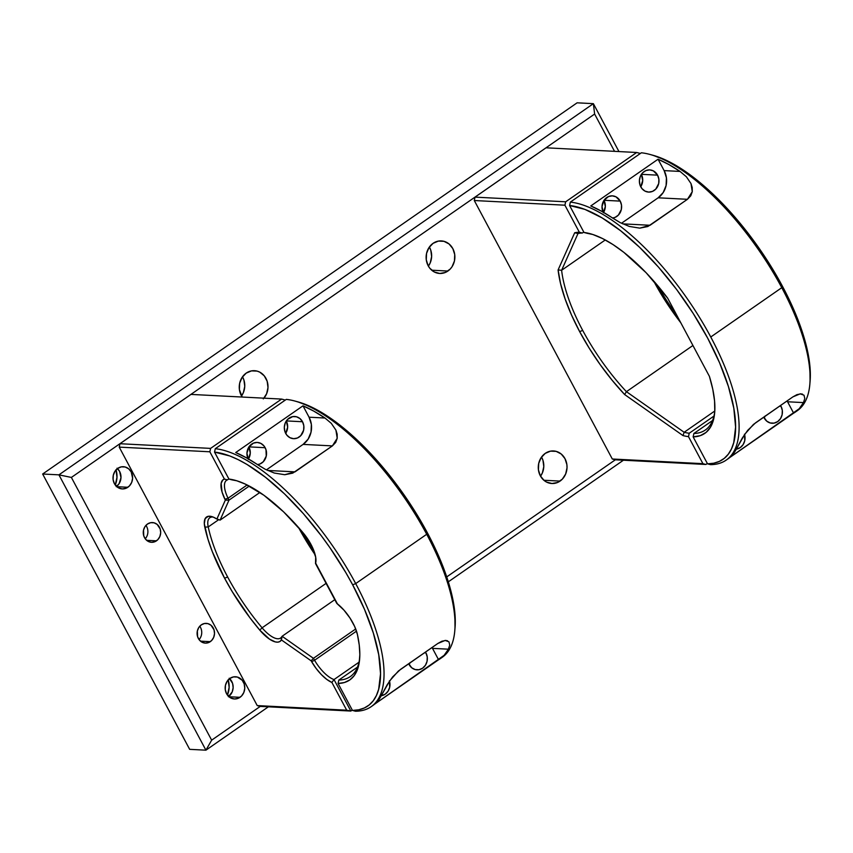 <?xml version="1.0" encoding="UTF-8"?>
<svg xmlns="http://www.w3.org/2000/svg" width="853" height="853" viewBox="0 0 853 853"><rect width="100%" height="100%" fill="white"/><g stroke="black" fill="none" stroke-linecap="round" stroke-linejoin="round"><path stroke-width="1.28" d="M728.004 458.839L731.917 455.459L736.192 449.318L742.27 438.101L747.729 430.296L755.555 422.821L792.927 396.858L800.21 393.841L804.006 395.206L804.795 398.543L803.473 402.595A154.425 60.083 55.2 0 1 795.348 412.074L797.214 410.773A154.425 60.083 -124.8 0 0 781.774 287.685L710.762 336.999A154.425 60.083 55.2 0 1 726.202 460.098A154.425 60.083 55.2 0 1 710.528 464.64L707.532 463.84A151.962 59.124 55.2 0 0 707.723 338.236A151.962 59.124 55.2 0 0 569.601 205.509L584.913 209.39L602.111 217.888L620.568 230.694L639.611 247.317L658.527 267.16L676.621 289.487L693.222 313.477L707.723 338.236L719.601 362.866L728.398 386.452L733.793 408.129L735.595 427.086L733.74 442.632L731.458 448.945L728.291 454.201L724.272 458.349L719.442 461.356L713.854 463.19L707.532 463.84L710.528 464.64A154.425 60.083 -124.8 0 0 710.762 336.999A154.425 60.083 -124.8 0 0 570.348 202.108L569.601 205.509L583.996 232.464A120.284 46.798 55.2 0 1 590.287 233.733A120.284 46.798 55.2 0 1 667.643 298.134L646.158 272.768L623.874 252.371L612.987 244.555L602.581 238.563L592.846 234.5L586.981 233.274A117.81 45.838 55.2 0 1 591.705 234.148A117.81 45.838 -124.8 0 0 586.981 233.274L583.996 232.464L569.601 205.509L570.348 202.108L641.36 152.783L570.348 202.108A154.425 60.083 55.2 0 1 710.762 336.999L781.774 287.685A154.425 60.083 -124.8 0 0 641.36 152.783A154.425 60.083 55.2 0 1 650.114 154.489A154.425 60.083 55.2 0 1 781.774 287.685A154.425 60.083 55.2 0 1 809.817 384.436A154.425 60.083 55.2 0 1 796.265 411.402M612.763 218.155A154.425 60.083 -124.8 0 0 590.777 205.957L658.058 159.234A154.425 60.083 55.2 0 1 680.044 171.432L686.356 176.742L690.983 183.534L692.21 187.489L692.273 191.68L690.77 195.817L687.443 199.303L647.8 226.535L639.803 228.135L629.301 226.429L620.291 222.665L601.504 211.213L590.777 205.957L658.058 159.234L664.135 170.611L680.044 171.432L686.356 176.742L690.983 183.534L692.273 191.68L687.443 199.303L658.153 197.8A19.758 17.433 93 0 0 664.135 170.611L666.428 177.829L666.097 185.538L663.186 192.543L658.153 197.8L687.443 199.303L650.061 225.267L622.711 223.859L650.061 225.267L639.803 228.135L629.301 226.429L620.291 222.665L612.763 218.155M657.588 175.153L641.413 174.321L657.588 175.153A11.11 9.799 -87 0 1 657.567 186.626A11.11 9.799 -87 0 1 648.611 192.096A11.11 9.799 -87 0 1 640.774 186.839A11.11 9.799 -87 0 1 640.795 175.366A11.11 9.799 -87 0 1 649.751 169.896A11.11 9.799 -87 0 1 657.588 175.153L653.366 170.888L649.655 169.886L645.87 170.589L642.586 172.86L640.315 176.379L639.387 180.601L639.953 184.877L641.914 188.566L644.996 191.104L648.706 192.096L652.492 191.403L655.776 189.121L658.697 183.544L658.879 179.215L657.588 175.153M603.05 212.088A11.11 9.799 -87 0 1 603.604 200.977A11.11 9.799 -87 0 1 612.379 195.849A11.11 9.799 -87 0 1 620.216 201.116L604.041 200.274L620.216 201.116A11.11 9.799 -87 0 1 612.561 218.016L615.12 217.366L618.393 215.084L621.325 209.507L621.506 205.168L620.216 201.116L615.994 196.84L612.283 195.849L608.498 196.542L603.924 200.455L602.005 206.554L603.402 212.792M781.017 406.316L779.429 406.231L781.017 406.316A11.11 9.799 -87 0 1 780.996 417.789A11.11 9.799 -87 0 1 772.04 423.259A11.11 9.799 -87 0 1 764.203 418.002A11.11 9.799 -87 0 1 763.776 417.106L766.772 421.169L770.238 422.971L774.055 423.12L777.659 421.606L780.495 418.652L782.126 414.707L782.308 410.378L781.017 406.316A11.11 9.799 -87 0 0 780.527 405.474L781.017 406.316M667.643 298.134L709.408 376.354A120.284 46.798 55.2 0 1 714.665 412.831A120.284 46.798 55.2 0 1 693.137 436.875L693.884 433.484A117.81 45.838 -124.8 0 0 714.782 411.349A117.81 45.838 55.2 0 1 705.314 430.019A117.81 45.838 55.2 0 1 693.884 433.484L712.554 420.518L693.884 433.484L693.137 436.875L700.26 435.659L706.081 432.407L710.506 427.182L713.428 420.081L714.782 411.253L714.558 400.878L712.756 389.171L709.408 376.354L667.643 298.134M652.886 155.246L668.059 161.164L676.866 165.972L695.323 178.778L704.813 186.647L714.366 195.401L733.271 215.244L742.473 226.152L759.895 249.417L767.977 261.562L782.478 286.32L794.346 310.95L799.154 322.935L806.288 345.668L808.548 356.213L809.902 366.076L810.073 381.6M707.532 463.84L693.137 436.875L707.532 463.84M744.562 434.54A11.11 9.799 -87 0 1 736.288 449.147L740.287 447.569L743.112 444.616L744.754 440.67L744.466 434.23M765.216 415.933L764.16 417.917A11.11 9.799 93 0 0 765.109 416.189M603.561 212.386A11.11 9.799 93 0 0 603.988 200.348M641.328 174.311L642.714 180.548L640.731 186.754A11.11 9.799 93 0 0 641.371 174.396M809.817 384.436L810.073 381.526A151.962 59.124 -124.8 0 0 759.554 248.916A151.962 59.124 -124.8 0 0 652.929 155.257L650.114 154.489M603.423 212.61L605.331 206.511L603.945 200.274M787.564 401.774A19.758 17.433 93 0 0 787.084 400.921L787.564 401.774L803.473 402.595L787.564 401.774L793.642 413.151L787.564 401.774M727.119 459.426A154.425 60.083 -124.8 0 0 728.067 458.797A154.425 60.083 -124.8 0 0 736.192 449.318L744.712 434.326L753.455 424.421L792.927 396.858L796.926 394.651L800.946 393.83M804.006 395.206L804.795 398.543L803.473 402.595L799.197 408.736L729.688 457.571L793.642 413.151A154.425 60.083 55.2 0 0 795.348 412.074M621.485 223.262L658.153 197.8L621.485 223.262M664.135 170.611L658.058 159.234L668.784 164.49L680.044 171.432L664.135 170.611M800.21 393.841L802.545 394.15M372.942 705.442L376.855 702.051L381.131 695.909L387.209 684.692L392.668 676.887L400.483 669.413L437.866 643.461L445.138 640.432L448.945 641.797L449.734 645.135L448.411 649.186A154.425 60.083 55.2 0 1 440.287 658.665L442.153 657.364A154.425 60.083 -124.8 0 0 426.713 534.277L355.701 583.591A154.425 60.083 55.2 0 1 371.14 706.689A154.425 60.083 55.2 0 1 355.466 711.231L352.47 710.432A151.962 59.124 55.2 0 0 352.662 584.827L364.54 609.458L373.337 633.043L378.732 654.72L380.534 673.678L378.679 689.235L376.397 695.536L373.23 700.793L369.21 704.941L364.38 707.947L358.782 709.781L352.47 710.432L355.466 711.231A154.425 60.083 -124.8 0 0 355.701 583.591L352.662 584.827L345.71 572.406L330.09 547.925L321.56 536.079L303.465 513.751L284.55 493.908L265.507 477.285L247.05 464.48L238.254 459.671L229.852 455.982L214.54 452.101L228.935 479.055A120.284 46.798 55.2 0 1 235.225 480.324A120.284 46.798 55.2 0 1 303.167 532.88L283.612 511.864L263.886 495.241L245.269 484.077L236.75 480.772L231.92 479.866A117.81 45.838 55.2 0 1 236.644 480.74A117.81 45.838 -124.8 0 0 231.92 479.866L228.935 479.055L214.54 452.101L215.287 448.699L214.54 452.101A151.962 59.124 55.2 0 1 352.662 584.827L355.701 583.591A154.425 60.083 -124.8 0 0 215.287 448.699L286.299 399.385L215.287 448.699A154.425 60.083 55.2 0 1 355.701 583.591L426.713 534.277A154.425 60.083 -124.8 0 0 286.299 399.385A154.425 60.083 55.2 0 1 295.053 401.081A154.425 60.083 55.2 0 1 426.713 534.277A154.425 60.083 55.2 0 1 454.756 631.028A154.425 60.083 55.2 0 1 441.204 657.994M257.702 464.746A154.425 60.083 -124.8 0 0 235.716 452.548L302.996 405.825A154.425 60.083 55.2 0 1 324.982 418.023L331.295 423.344L335.922 430.125L337.148 434.092L337.212 438.271L335.709 442.419L332.382 445.906L292.739 473.127L284.742 474.726L274.239 473.02L265.23 469.257L246.442 457.805L235.716 452.548L302.996 405.825L309.063 417.202L324.982 418.023L331.295 423.344L335.922 430.125L337.212 438.271L332.382 445.906L303.092 444.392A19.758 17.433 93 0 0 309.063 417.202L311.366 424.421L311.036 432.13L308.125 439.135L303.092 444.392L332.382 445.906L294.999 471.858L267.65 470.451L294.999 471.858L284.742 474.726L274.239 473.02L265.23 469.257L257.702 464.746M302.527 421.745L286.352 420.913L302.527 421.745A11.11 9.799 -87 0 1 302.506 433.217A11.11 9.799 -87 0 1 293.549 438.687A11.11 9.799 -87 0 1 285.712 433.431A11.11 9.799 -87 0 1 285.723 421.958A11.11 9.799 -87 0 1 294.69 416.488A11.11 9.799 -87 0 1 302.527 421.745L299.957 418.578L296.492 416.776L292.675 416.616L287.525 419.452L285.254 422.971L284.326 427.193L284.881 431.469L286.853 435.158L289.935 437.696L293.645 438.687L297.43 437.994L300.704 435.723L303.636 430.147L303.817 425.807L302.527 421.745M247.988 458.679A11.11 9.799 -87 0 1 248.543 447.569A11.11 9.799 -87 0 1 257.318 442.44A11.11 9.799 -87 0 1 265.155 447.708L248.98 446.865L265.155 447.708A11.11 9.799 -87 0 1 257.499 464.608L260.048 463.957L263.332 461.676L266.253 456.099L265.976 449.659L264.003 445.97L260.933 443.443L257.222 442.44L253.437 443.133L248.863 447.047L246.943 453.146L248.33 459.383M425.956 652.908L424.367 652.833L425.956 652.908A11.11 9.799 -87 0 1 425.935 664.38A11.11 9.799 -87 0 1 416.978 669.85A11.11 9.799 -87 0 1 409.141 664.594A11.11 9.799 -87 0 1 408.715 663.698L411.711 667.76L415.166 669.562L418.994 669.722L422.598 668.198L425.434 665.244L427.065 661.31L427.246 656.97L425.956 652.908A11.11 9.799 -87 0 0 425.466 652.076L425.956 652.908M315.962 559.888A24.694 9.607 55.2 0 1 315.919 560.037L315.631 561.103L315.919 560.037A24.694 9.607 -124.8 0 0 315.962 559.888M338.822 680.076A117.81 45.838 -124.8 0 0 359.721 657.94A117.81 45.838 55.2 0 1 350.252 676.61A117.81 45.838 55.2 0 1 338.822 680.076L357.482 667.11L338.822 680.076L338.076 683.477L344.463 682.496L349.837 679.905L354.123 675.747L357.247 670.074L359.156 662.994L359.827 654.603L359.241 645.049L357.418 634.483A120.284 46.798 55.2 0 1 359.603 659.422A120.284 46.798 55.2 0 1 338.076 683.477L338.822 680.076M337.425 603.881A27.168 10.567 55.2 0 1 357.418 634.483L354.677 626.529L349.975 618.03L343.951 610.13L336.775 603.38L315.514 563.556L315.685 557.18L311.409 545.248L303.167 532.88A27.168 10.567 55.2 0 1 315.919 561.466A27.168 10.567 55.2 0 1 315.642 563.087L337.425 603.881M297.814 401.838L312.998 407.755L321.805 412.564L340.262 425.37L349.751 433.239L368.816 451.557L378.21 461.836L396.304 484.163L404.834 496.009L412.916 508.153L427.417 532.922L439.284 557.542L444.093 569.527L451.226 592.259L453.487 602.804L454.841 612.667L455.001 628.192M352.47 710.432L338.076 683.477L352.47 710.432M389.501 681.131A11.11 9.799 -87 0 1 381.216 695.739L385.215 694.161L388.051 691.207L389.693 687.262L389.405 680.822M410.154 662.525L409.099 664.508A11.11 9.799 93 0 0 410.037 662.781M248.5 458.978A11.11 9.799 93 0 0 248.927 446.951M286.267 420.913L287.653 427.14L285.67 433.345A11.11 9.799 93 0 0 286.299 420.987M454.756 631.028L455.012 628.128A151.962 59.124 -124.8 0 0 404.493 495.508A151.962 59.124 -124.8 0 0 297.868 401.859L295.053 401.081M248.362 459.202L250.27 453.103L248.884 446.865M432.503 648.365A19.758 17.433 93 0 0 432.013 647.512L432.503 648.365L448.411 649.186L432.503 648.365L438.57 659.753L432.503 648.365M372.057 706.017A154.425 60.083 -124.8 0 0 373.006 705.388A154.425 60.083 -124.8 0 0 381.131 695.909L389.65 680.918L398.394 671.012L437.866 643.461L441.865 641.243L445.884 640.432M448.945 641.797L449.734 645.135L448.411 649.186L444.125 655.328L374.627 704.162L438.57 659.753A154.425 60.083 55.2 0 0 440.287 658.665M266.424 469.864L303.092 444.392L266.424 469.864M309.063 417.202L302.996 405.825L313.712 411.082L324.982 418.023L309.063 417.202M445.138 640.432L447.484 640.742M260.229 706.391L350.85 711.061L260.229 706.391L257.233 705.591L346.702 710.197L350.85 711.061L352.278 710.069L350.85 711.061L346.702 710.197L331.892 682.464L334.024 679.553A24.694 9.607 55.2 0 1 314.565 660.265A24.694 9.607 -124.8 0 0 334.024 679.553L350.85 711.061L334.024 679.553L358.985 662.216L334.024 679.553L331.892 682.464A27.168 10.567 55.2 0 1 311.633 661.683L311.142 660.83L313.435 658.324L311.142 660.83L281.437 639.942L282.098 636.274L281.202 640.272L281.565 637.052L282.098 636.274L313.435 658.324L282.098 636.274L334.802 599.67L282.098 636.274L281.202 640.272A27.168 10.567 55.2 0 1 259.781 630.122L262.095 627.819L326.091 583.367L262.095 627.819A24.694 9.607 -124.8 0 0 281.565 637.052A24.694 9.607 55.2 0 1 280.573 638.044A24.694 9.607 55.2 0 1 262.095 627.819A117.81 45.838 55.2 0 1 227.634 576.991A117.81 45.838 -124.8 0 0 262.095 627.819L259.781 630.122A120.284 46.798 55.2 0 1 224.595 578.227L227.634 576.991A117.81 45.838 55.2 0 1 208.228 526.941L218.709 519.669L208.228 526.941A24.694 9.607 55.2 0 1 209.827 517.75A24.694 9.607 55.2 0 1 213.165 517.067A24.694 9.607 -124.8 0 0 208.228 526.941A117.81 45.838 -124.8 0 0 227.634 576.991L224.595 578.227L232.272 591.705L250.014 617.881L259.781 630.122L269.516 639.153L275.359 641.925L277.779 642.149L279.741 641.595L281.437 639.942L311.142 660.83L316.207 668.549L321.432 674.67L326.827 679.446L331.892 682.464L346.702 710.197L257.233 705.591L119.228 447.121L209.849 451.791L224.414 479.066L227.42 479.898L228.849 478.906L227.42 479.898A24.694 9.607 -124.8 0 0 228.05 498.227A24.694 9.607 55.2 0 1 226.503 480.367A24.694 9.607 55.2 0 1 227.42 479.898L224.414 479.066L222.889 479.898L221.14 483.32L222.057 492.01L225.331 500.125L216.886 519.05L213.282 517.121L208.292 516.31L205.157 518.624L204.315 523.731L207.919 539.032L212.312 551.656L224.595 578.227A120.284 46.798 55.2 0 1 204.795 527.133L208.228 526.941L204.795 527.133A27.168 10.567 55.2 0 1 211.672 516.555A27.168 10.567 55.2 0 1 216.267 518.667L220.074 520.127L259.909 492.458L220.074 520.127L228.988 500.157L220.074 520.127L216.886 519.05L225.331 500.125L228.988 500.157L225.331 500.125L224.925 499.282A27.168 10.567 55.2 0 1 224.414 479.066L209.849 451.791L210.595 448.39L209.849 451.791L119.228 447.121L119.974 443.72L210.595 448.39L281.607 399.076L210.595 448.39L119.974 443.72L190.987 394.406L281.607 399.076L190.987 394.406M302.548 532.144L313.733 550.377A120.284 46.798 -124.8 0 1 302.548 532.144M284.603 399.876L281.607 399.076L284.603 399.876M315.205 554.919A117.81 45.838 55.2 0 1 298.55 527.495A117.81 45.838 -124.8 0 0 315.205 554.919M313.435 658.324L355.701 628.96L313.435 658.324L314.565 660.265L356.49 631.145L314.565 660.265L313.435 658.324M249.279 486.061L228.988 500.157L249.279 486.061M247.135 484.962L228.05 498.227L228.988 500.157L228.05 498.227L224.925 499.282L228.05 498.227L247.135 484.962M311.633 661.683L314.565 660.265L311.633 661.683M558.097 269.932L561.615 270.284A117.81 45.838 -124.8 0 0 582.695 330.399L579.656 331.636A120.284 46.798 55.2 0 1 558.097 269.932L560.592 283.729L565.102 298.891L571.521 315.002L579.656 331.636L589.316 348.344L600.235 364.689L612.113 380.225L624.631 394.544L682.986 435.584A120.284 46.798 -124.8 0 0 688.488 436.64L702.925 463.669L612.305 458.999L474.289 200.53L564.91 205.2L579.347 232.229A120.284 46.798 -124.8 0 0 574.687 232.762L558.097 269.932L574.687 232.762L578.014 233.509L561.615 270.284L558.097 269.932M474.289 200.53L564.91 205.2L565.667 201.798L475.036 197.128L474.289 200.53M546.048 147.804L636.679 152.484L546.048 147.804L475.036 197.128L565.667 201.798L636.679 152.484L639.665 153.284L636.679 152.484L565.667 201.798L564.91 205.2L579.347 232.229L582.343 233.029A117.81 45.838 55.2 0 0 578.014 233.509L574.687 232.762A120.284 46.798 55.2 0 1 579.347 232.229L582.343 233.029A117.81 45.838 -124.8 0 0 578.014 233.509L561.615 270.284L605.278 239.96L561.615 270.284A117.81 45.838 55.2 0 0 582.695 330.399A117.81 45.838 55.2 0 0 626.422 391.676L692.924 345.486L626.422 391.676L624.631 394.544A120.284 46.798 55.2 0 1 579.656 331.636L582.695 330.399A117.81 45.838 -124.8 0 0 626.422 391.676L684.149 432.279L714.803 410.986L684.149 432.279L682.986 435.584L624.631 394.544L626.422 391.676L684.149 432.279A117.81 45.838 55.2 0 0 689.235 433.239L688.488 436.64A120.284 46.798 55.2 0 1 682.986 435.584L684.149 432.279A117.81 45.838 -124.8 0 0 689.235 433.239L713.95 416.083L689.235 433.239L688.488 436.64L702.925 463.669L612.305 458.999L615.29 459.799L705.911 464.469L702.925 463.669L705.911 464.469L707.34 463.478L705.911 464.469L615.29 459.799M582.343 233.029L583.761 232.037L582.343 233.029M674.979 312.774L676.802 315.29A120.284 46.798 -124.8 0 1 657.61 285.552M653.611 280.904A117.81 45.838 -124.8 0 0 680.811 322.797A117.81 45.838 55.2 0 1 653.611 280.904M447.9 271.041A16.303 14.384 -87 0 1 439.658 273.461A16.303 14.384 -87 0 1 426.532 261.274A16.303 14.384 -87 0 1 433.1 243.318L438.378 241.1L443.986 241.324L449.062 243.969L452.836 248.618L454.724 254.578L454.457 260.933L452.058 266.712L450.16 269.111L445.351 272.448L439.807 273.472L434.358 272.011L429.848 268.29L428.163 265.752L426.276 259.792L426.543 253.437L428.942 247.658L433.1 243.318A16.303 14.384 -87 0 1 441.342 240.909A16.303 14.384 -87 0 1 454.468 253.085A16.303 14.384 -87 0 1 447.9 271.041L431.714 270.209L447.9 271.041M263.95 398.159A16.303 14.384 -87 0 0 267.032 380.864A16.303 14.384 -87 0 0 254.461 370.692L254.45 370.692A16.303 14.384 -87 0 0 246.218 373.102L242.071 377.442L239.672 383.221L239.394 389.576L242.199 397.04A16.303 14.384 -87 0 1 246.218 373.102L251.507 370.884L257.116 371.108L259.77 372.143L264.281 375.864L267.16 381.27L267.991 387.55L266.626 393.734L263.289 398.895M560.058 481.092A16.303 14.384 -87 0 1 551.816 483.512A16.303 14.384 -87 0 1 538.68 471.325A16.303 14.384 -87 0 1 545.248 453.369L550.537 451.141L556.145 451.365L561.221 454.009L564.985 458.669L566.882 464.618L567.021 467.807L565.656 474.001L562.319 479.151L557.51 482.499L551.955 483.512L546.506 482.052L544.086 480.452L540.322 475.793L538.424 469.843L538.701 463.488L541.09 457.698L545.248 453.369A16.303 14.384 -87 0 1 553.49 450.949A16.303 14.384 -87 0 1 566.627 463.136A16.303 14.384 -87 0 1 560.058 481.092L543.862 480.26L560.058 481.092M240.013 697.317A11.11 9.799 -87 0 1 234.394 698.97A11.11 9.799 -87 0 1 225.437 690.653A11.11 9.799 -87 0 1 229.915 678.412L233.519 676.898L237.347 677.047L242.231 680.289L244.203 683.978L244.758 688.264L243.83 692.476L241.559 695.995L238.275 698.276L234.49 698.97L230.779 697.978L226.557 693.702L225.267 689.64L225.448 685.311L227.09 681.366L229.915 678.412A11.11 9.799 -87 0 1 235.535 676.77A11.11 9.799 -87 0 1 244.491 685.076A11.11 9.799 -87 0 1 240.013 697.317L228.977 696.752L240.013 697.317M127.854 487.276A11.11 9.799 -87 0 1 122.235 488.918A11.11 9.799 -87 0 1 113.289 480.612A11.11 9.799 -87 0 1 117.767 468.372L121.371 466.847L125.188 467.007L128.654 468.809L131.223 471.976L132.61 478.213L131.682 482.435L129.4 485.954L126.116 488.225L122.331 488.918L118.62 487.927L114.398 483.662L113.108 479.599L113.3 475.27L114.931 471.325L117.767 468.372A11.11 9.799 -87 0 1 123.386 466.719A11.11 9.799 -87 0 1 132.332 475.025A11.11 9.799 -87 0 1 127.854 487.276L116.818 486.7L127.854 487.276M210.296 641.659A9.884 8.711 -87 0 1 205.296 643.119A9.884 8.711 -87 0 1 197.342 635.73A9.884 8.711 -87 0 1 201.319 624.854L204.517 623.5L207.919 623.639L211 625.238L214.018 629.802L214.519 633.608L213.687 637.351L211.661 640.486L208.75 642.512L205.381 643.119L202.086 642.234L199.346 639.985L197.597 636.711L197.352 630.985L198.802 627.477L201.319 624.854A9.884 8.711 -87 0 1 206.319 623.383A9.884 8.711 -87 0 1 214.274 630.772A9.884 8.711 -87 0 1 210.296 641.659L200.476 641.147L210.296 641.659M156.462 540.834A9.884 8.711 -87 0 1 151.461 542.295A9.884 8.711 -87 0 1 143.507 534.916A9.884 8.711 -87 0 1 147.484 524.03L150.682 522.686L154.084 522.814L157.165 524.424L160.183 528.977L160.684 532.784L159.852 536.537L157.826 539.661L154.915 541.687L151.546 542.305L148.251 541.42L145.511 539.16L143.762 535.887L143.517 530.161L144.967 526.653L147.484 524.03A9.884 8.711 -87 0 1 152.484 522.569A9.884 8.711 -87 0 1 160.439 529.948A9.884 8.711 -87 0 1 156.462 540.834L146.641 540.322L156.462 540.834M71.375 477.435L211.651 740.159L260.282 706.391L211.651 740.159L205.925 750.182L211.651 740.159L71.375 477.435L594.626 114.035L71.375 477.435L58.921 474.844L71.375 477.435M446.716 576.916L615.344 459.799L446.716 576.916M614.544 151.344L594.626 114.035L593.379 103.661L58.921 474.844L42.65 474.012L189.665 749.339L205.925 750.182L58.921 474.844L42.65 474.012L577.108 102.818L593.379 103.661L618.958 151.567L593.379 103.661L58.921 474.844L205.925 750.182L189.665 749.339L42.65 474.012L577.108 102.818L593.379 103.661L594.626 114.035L614.544 151.344M623.436 460.215L448.305 581.842L623.436 460.215M268.375 706.806L205.925 750.182L268.375 706.806M145.234 538.797A9.884 8.711 93 0 0 145.927 525.405M199.069 639.622A9.884 8.711 93 0 0 199.762 626.23M116.541 486.455A11.11 9.799 93 0 0 117.458 468.585M228.7 696.496A11.11 9.799 93 0 0 229.617 678.636M540.546 476.198A16.303 14.384 93 0 0 541.527 457.059L542.956 460.332L543.787 466.612L542.423 472.797L540.546 476.198M241.516 395.941A16.303 14.384 93 0 0 242.497 376.802L243.926 380.075L244.758 386.345L243.393 392.54L241.516 395.941M428.387 266.147A16.303 14.384 93 0 0 429.379 247.018L430.808 250.292L431.629 256.561L430.264 262.756L428.387 266.147M117.032 468.212L119.601 471.378L120.987 477.616L119.079 483.715L116.243 486.668M229.19 678.252L232.581 683.381L233.146 687.657L232.219 691.879L228.391 696.72M116.04 469.886A19.758 17.433 93 0 1 115.262 485.016L116.989 477.328L115.987 469.715M228.199 679.926A19.758 17.433 93 0 1 227.41 695.067L229.148 687.369L228.146 679.766M726.202 460.098L728.067 458.797M371.14 706.689L373.006 705.388"/></g></svg>
